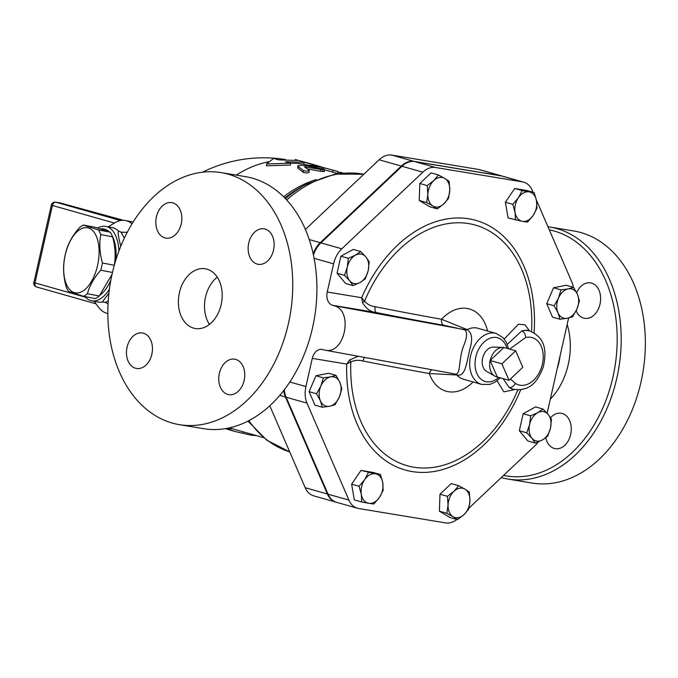 <?xml version="1.0" encoding="UTF-8"?>
<svg xmlns="http://www.w3.org/2000/svg" width="678" height="678" viewBox="0 0 678 678"><rect width="100%" height="100%" fill="white"/><g stroke="black" fill="none" stroke-linecap="round" stroke-linejoin="round"><path stroke-width="1.02" d="M509.025 380.324L501.906 363.84L515.678 350.823L522.797 367.306L509.025 380.324L497.279 376.985L490.16 360.51L501.906 363.84M503.924 347.492A15.145 10.551 105.8 0 0 502.932 347.399A15.145 10.551 105.8 0 0 490.16 360.51L503.924 347.492L515.678 350.823M490.16 360.51A15.145 10.551 105.8 0 0 494.787 376.095A15.145 10.551 105.8 0 0 497.279 376.985M494.787 376.095L486.55 371.366A12.806 8.924 -74.2 0 1 482.634 358.187A12.806 8.924 -74.2 0 1 493.44 347.094L502.932 347.399M114.15 265.793A37.375 19.06 -79.2 0 0 114.243 265.251C115.862 256.199 115.311 246.733 112.59 236.851A37.375 19.06 -79.2 0 0 110.268 232.207L95.267 227.308L83.428 225.045L98.429 229.952A37.375 19.06 100.8 0 1 100.751 234.596C99.132 243.648 99.683 253.114 102.403 262.996A37.375 19.06 100.8 0 1 100.776 270.225C94.157 277.649 89.708 285.48 87.428 293.727A37.375 19.06 100.8 0 1 83.479 296.311L68.478 291.413A37.375 19.06 100.8 0 1 66.156 286.769C63.435 276.887 62.885 267.42 64.503 258.369A37.375 19.06 100.8 0 1 65.232 254.725A37.375 19.06 100.8 0 1 66.13 251.14C68.41 242.894 72.86 235.054 79.479 227.639A37.375 19.06 100.8 0 1 83.428 225.045M83.479 296.311L95.318 298.574A37.375 19.06 -79.2 0 0 99.268 295.981L112.014 274.421M65.224 255.004A33.12 16.891 -79.2 0 0 83.157 290.862A33.12 16.891 -79.2 0 0 95.751 234.986A33.12 16.891 -79.2 0 0 65.224 255.004M110.268 232.207L98.429 229.952M114.243 265.251L102.403 262.996M112.463 272.454L100.776 270.225M99.268 295.981L87.428 293.727M112.59 236.851L100.751 234.596M100.675 228.901A35.01 17.857 100.8 0 1 108.785 231.444A35.01 17.857 100.8 0 1 109.107 231.74M112.226 235.952A35.01 17.857 100.8 0 1 115.836 260.005M110.87 280.048A35.01 17.857 100.8 0 1 99.98 295.15M91.301 297.803A35.01 17.857 100.8 0 1 90.335 297.625M554.138 305.795L558.486 298.091A15.145 10.551 105.8 0 0 557.977 312.787L554.138 305.795L546.714 303.685L553.545 287.76L560.969 289.862L568.223 288.887A15.145 10.551 105.8 0 0 558.486 298.091L560.969 289.862M567.206 318.27L559.952 319.245L557.977 312.787A15.145 10.551 105.8 0 0 567.206 318.27A15.145 10.551 105.8 0 0 576.944 309.066L572.596 316.77L567.206 318.27M577.453 294.371L579.427 300.837L576.944 309.066A15.145 10.551 105.8 0 0 577.453 294.371A15.145 10.551 105.8 0 0 568.223 288.887L573.613 287.387L577.453 294.371M530.594 415.817L537.705 412.69A15.145 10.551 105.8 0 0 529.603 424.589L530.594 415.817L523.17 413.707L535.535 406.927L542.959 409.029L548.155 414.419A15.145 10.551 105.8 0 0 537.705 412.69L542.959 409.029M531.95 438.225L526.755 432.844L529.603 424.589A15.145 10.551 105.8 0 0 531.95 438.225A15.145 10.551 105.8 0 0 542.4 439.954L535.281 443.09L531.95 438.225M550.502 428.055L547.646 436.301L542.4 439.954A15.145 10.551 105.8 0 0 550.502 428.055A15.145 10.551 105.8 0 0 548.155 414.419L551.485 419.275L550.502 428.055M458.659 485.702L464.922 489.143A15.145 10.551 105.8 0 0 453.963 491.287L458.659 485.702L451.234 483.6L439.988 494.228L447.412 496.338L453.963 491.287A15.145 10.551 105.8 0 0 448.056 505.085L447.412 496.338M453.09 516.729L446.827 513.297L448.056 505.085A15.145 10.551 105.8 0 0 453.09 516.729A15.145 10.551 105.8 0 0 464.04 514.585L457.489 519.636L453.09 516.729M469.312 492.042L469.956 500.788A15.145 10.551 105.8 0 0 464.922 489.143L469.312 492.042M469.956 500.788L468.727 509.009L464.04 514.585A15.145 10.551 105.8 0 0 469.956 500.788M380.468 474.524L382.756 482.668A15.145 10.551 105.8 0 0 375.366 473.795L380.468 474.524L373.044 472.422L360.984 470.422L375.366 473.795A15.145 10.551 105.8 0 0 364.662 479.668L368.4 472.532M361.332 494.415L359.052 486.279L364.662 479.668A15.145 10.551 105.8 0 0 361.332 494.415A15.145 10.551 105.8 0 0 368.722 503.288L361.755 502.025L361.332 494.415M383.18 490.27L379.434 497.415A15.145 10.551 105.8 0 0 382.756 482.668L383.18 490.27M379.434 497.415L373.824 504.017L368.722 503.288A15.145 10.551 105.8 0 0 379.434 497.415M341.831 388.825L339.347 397.054A15.145 10.551 105.8 0 0 339.856 382.367L341.831 388.825M330.618 376.875L336.008 375.375L339.856 382.367A15.145 10.551 105.8 0 0 330.618 376.875A15.145 10.551 105.8 0 0 320.88 386.079L323.364 377.849L330.618 376.875M335 404.758L329.61 406.258A15.145 10.551 105.8 0 0 339.347 397.054L335 404.758M320.38 400.774L316.533 393.782L320.88 386.079A15.145 10.551 105.8 0 0 320.38 400.774A15.145 10.551 105.8 0 0 329.61 406.258L322.355 407.232L320.38 400.774M365.374 278.802L360.12 282.463A15.145 10.551 105.8 0 0 368.222 270.556L365.374 278.802M365.874 256.92L369.213 261.776L368.222 270.556A15.145 10.551 105.8 0 0 365.874 256.92A15.145 10.551 105.8 0 0 355.433 255.191L360.679 251.53L365.874 256.92M353.009 285.591L349.67 280.734A15.145 10.551 105.8 0 0 360.12 282.463L353.009 285.591L345.585 283.48L337.059 273.242L340.89 256.208L348.314 258.318L355.433 255.191A15.145 10.551 105.8 0 0 347.331 267.098L348.314 258.318M349.67 280.734L344.475 275.344L347.331 267.098A15.145 10.551 105.8 0 0 349.67 280.734M437.31 208.909L432.911 206.01A15.145 10.551 105.8 0 0 443.861 203.866L437.31 208.909L429.886 206.807L419.224 200.468L426.648 202.578L427.877 194.357A15.145 10.551 105.8 0 0 432.911 206.01L426.648 202.578M449.777 190.069L448.556 198.281L443.861 203.866A15.145 10.551 105.8 0 0 449.777 190.069A15.145 10.551 105.8 0 0 444.743 178.416L449.133 181.323L449.777 190.069M433.784 180.56L438.48 174.983L444.743 178.416A15.145 10.551 105.8 0 0 433.784 180.56A15.145 10.551 105.8 0 0 427.877 194.357L427.233 185.611L433.784 180.56M553.545 287.76L566.189 285.277L573.613 287.387M546.714 303.685L552.528 317.143L559.952 319.245M526.755 432.844L519.331 430.733L527.865 440.98L535.281 443.09M446.827 513.297L439.403 511.195L450.065 517.534L457.489 519.636M439.403 511.195L439.988 494.228M359.052 486.279L351.628 484.168L354.34 499.915L361.755 502.025M351.628 484.168L360.984 470.422M322.355 407.232L314.931 405.13L309.117 391.672L316.533 393.782M309.117 391.672L315.948 375.748L323.364 377.849M315.948 375.748L328.593 373.264L336.008 375.375M337.059 273.242L344.475 275.344M340.89 256.208L353.263 249.428L360.679 251.53M419.224 200.468L419.809 183.509L431.055 172.873L438.48 174.983M419.809 183.509L427.233 185.611M519.331 430.733L523.17 413.707M515.5 220.087L515.077 212.485A15.145 10.551 105.8 0 0 522.458 221.359L508.076 217.985L505.364 202.239L512.788 204.349L518.399 197.739A15.145 10.551 105.8 0 0 515.077 212.485L512.788 204.349M533.171 215.477L527.56 222.087L522.458 221.359A15.145 10.551 105.8 0 0 533.171 215.477A15.145 10.551 105.8 0 0 536.493 200.73L536.917 208.341L533.171 215.477M529.111 191.857L534.205 192.594L536.493 200.73A15.145 10.551 105.8 0 0 529.111 191.857A15.145 10.551 105.8 0 0 518.399 197.739L522.145 190.594L529.111 191.857M505.364 202.239L514.721 188.492L526.789 190.493L534.205 192.594M514.721 188.492L522.145 190.594M327.398 494.008A22.942 15.992 105.8 0 0 335.89 502.127L313.702 495.838A22.942 15.992 -74.2 0 1 305.21 487.711L327.398 494.008L285.472 397.037A22.942 15.992 105.8 0 1 283.777 390.469M269.776 405.775L305.21 487.711M502.483 176.153A22.942 15.992 105.8 0 0 502.152 176.051A22.942 15.992 105.8 0 0 500.932 175.78L413.97 161.381A22.942 15.992 105.8 0 0 401.3 166.076L320.253 242.69A22.942 15.992 105.8 0 0 313.185 253.826M470.185 347.848C472.812 338.678 471.803 332.61 467.142 329.627A5.678 4.483 -65.5 0 1 464.879 329.889C467.557 332.305 467.057 337.847 463.379 346.509C458.294 360.391 461.04 375.298 454.938 373.985A5.678 4.534 -80.7 0 1 456.913 375.019C465.684 377.036 466.498 362.51 470.185 347.848M529.789 331.017L526.679 330.135L521.763 330.932A5.678 3.788 76.3 0 1 525.636 337.525A24.603 17.153 -74.2 0 1 542.417 364.069A24.603 17.153 -74.2 0 1 515.305 383.35A5.678 3.975 123.5 0 1 509.051 387.341A30.281 21.111 105.8 0 0 513.254 389.282C531.577 391.816 538.256 379.739 543.4 366.696C546.188 352.738 546.824 338.491 529.789 331.017A30.281 21.111 105.8 0 0 521.763 330.932L507.271 344.407M503.051 378.621L509.051 387.341L513.254 389.282M529.662 330.983L524.975 324.872L518.492 324.186L504.22 339M497.076 380.79L503.881 391.85L514.517 389.587M508.534 348.797L506.458 342.56L503.093 337.703L496.093 333.415L477.965 328.271A26.493 18.476 -74.2 0 0 467.142 329.627L441.556 319.253A301.524 16.958 -167.3 0 1 375.18 306.719C370.968 306.219 367.417 304.388 364.527 301.235L361.654 297.727L362.569 302.693A5.678 1.246 151.4 0 1 364.527 301.235A125.049 87.182 -74.2 0 1 469.668 223.774A125.049 87.182 -74.2 0 1 531.527 331.61M517.831 389.952A125.049 87.182 -74.2 0 1 413.665 467.167A125.049 87.182 -74.2 0 1 350.857 361.899A5.678 0.771 53.3 0 1 349.679 359.925L346.704 364.086L350.857 361.899C354.848 360.162 358.874 359.865 362.942 361.001A301.524 16.958 12.7 0 0 429.318 373.536L456.913 375.019A26.493 18.476 -74.2 0 0 463.498 379.256L481.626 384.401L489.77 384.443L495.11 382.146L500.288 377.841M362.942 361.001A5.678 2.339 101.2 0 1 364.671 357.442M358.204 356.255L349.679 359.925M362.569 302.693C366.162 308.736 370.722 312.016 376.256 312.541A5.678 2.339 101.2 0 1 375.18 306.719M534.086 332.881A129.735 90.445 105.8 0 0 471.354 219.274A129.735 90.445 105.8 0 0 361.654 297.727L327.237 292.023A11.357 8.119 -80.6 0 0 332.576 305.303L333.881 305.676C353.874 310.16 344.949 354.992 325.025 350.179L322.609 349.551A11.357 8.119 -80.6 0 0 321.965 349.407A11.357 8.119 -80.6 0 0 312.287 358.382L346.704 364.086A129.735 90.445 105.8 0 0 413.182 471.735A129.735 90.445 105.8 0 0 520.687 389.782M487.541 330.991A42.748 29.807 105.8 0 0 441.556 319.253A5.678 3.61 -80 0 0 443.878 325.304L464.879 329.889M456.853 519.458A22.942 15.992 -74.2 0 1 445.615 522.908L358.654 508.517A22.942 15.992 -74.2 0 1 357.425 508.237A22.942 15.992 -74.2 0 1 348.933 500.118L307.007 403.147A22.942 15.992 -74.2 0 1 305.931 386.579L312.287 358.382M538.29 441.912A22.713 15.831 -74.2 0 1 535.095 445.615L468.939 508.144M568.622 317.965L547.146 413.249M536.34 199.891L571.918 282.184A22.713 15.831 -74.2 0 1 573.402 287.328M327.237 292.023L333.593 263.835A22.942 15.992 -74.2 0 1 341.788 248.801L422.835 172.187A22.942 15.992 -74.2 0 1 435.505 167.491L522.467 181.89A22.942 15.992 -74.2 0 1 523.696 182.162A22.942 15.992 -74.2 0 1 532.188 190.289L533.044 192.264M464.642 328.745A5.678 2.263 -75.9 0 1 463.32 329.398L333.881 305.676M453.735 373.764A5.678 2.263 -75.9 0 1 454.328 374.51M454.938 373.985L325.025 350.179M431.988 369.781A5.678 3.61 -80 0 0 429.318 373.536A42.748 29.807 105.8 0 0 473.075 381.968M523.696 182.162L502.805 176.238A22.942 15.992 105.8 0 0 501.584 175.966L414.622 161.567A22.942 15.992 105.8 0 0 401.952 166.263L320.906 242.877A22.942 15.992 105.8 0 0 313.465 255.114M284.345 389.731A22.942 15.992 105.8 0 0 286.124 397.223L328.05 494.194A22.942 15.992 105.8 0 0 336.542 502.313L357.425 508.237M256.589 435.632L251.241 435.2L235.512 431.623L226.647 428.42M227.088 428.343L230.639 429.344L227.816 428.199M225.393 428.64L235.512 431.623M231.037 427.479L230.639 429.344M243.275 431.852L242.953 433.284M231.062 428.174A137.21 95.657 105.8 0 0 236.029 429.801L263.428 437.573M251.453 434.174L251.241 435.2M309.032 165.491L303.6 164.152A137.21 95.657 105.8 0 0 290.608 163.262M290.608 163.228L290.447 165.076L266.564 165.796L266.513 163.991L273.641 158.415L278.861 159.889L297.489 160.457L295.311 159.55L316.677 165.457L304.015 162.313L285.387 161.745L290.608 163.228L266.513 163.991M336.695 173.127L324.593 169.932M322.338 170.814C325.321 171.644 324.66 171.788 320.347 171.246L307.329 168.949M309.032 172.17C308.27 173.127 306.346 173.195 303.252 172.365L297.701 167.856L297.837 166.017L303.303 170.534C306.388 171.364 308.337 171.288 309.134 170.322L304.439 166.847M320.711 166.737L316.677 165.457M295.167 160.118L295.311 159.55M303.6 164.152L304.015 162.313M312.033 165.373L312.278 164.364M304.481 166.907L320.609 169.39C324.948 169.932 325.626 169.788 322.652 168.958L305.998 165.771C300.329 164.991 297.693 165.203 298.1 166.415L297.973 168.263M324.338 171.475L324.635 169.576L322.652 168.958M309.168 172.382L309.134 170.322M340.025 172.653L337.932 172.059M343.187 173.051L340.17 172.195L339.61 174M309.982 165.22C308.575 165.474 309.965 165.873 314.151 166.398L322.304 167.381L337.195 171.297L318.787 166.322L309.71 165.203L309.066 165.288L308.897 166.296M337.576 173.39L338.059 171.559L337.195 171.297M84.987 296.6A37.849 19.298 -79.2 0 0 91.674 300.778A37.849 19.298 -79.2 0 0 109.395 289.243M118.921 250.987A37.849 19.298 -79.2 0 0 111.099 229.122A37.849 19.298 -79.2 0 0 105.836 226.418A37.849 19.298 -79.2 0 0 97.751 228.028M108.904 293.243L102.259 302.007A37.849 19.298 -79.2 0 1 98.285 302.041L91.674 300.778M105.836 226.418L112.446 227.672A37.849 19.298 -79.2 0 1 118.277 230.918C117.853 233.427 118.692 238.478 120.786 246.072L120.811 246.156M131.99 223.893A47.316 24.128 -79.2 0 0 125.413 220.511A47.316 24.128 -79.2 0 0 114.548 222.969L108.234 226.867M94.073 301.235L98.505 307.185A47.316 24.128 -79.2 0 0 107.709 313.465A47.316 24.128 -79.2 0 0 107.836 313.49L107.709 313.465M503.585 475.397A124.913 89.276 -80.6 0 0 614.251 370.705A124.913 89.276 -80.6 0 0 549.29 229.842M550.595 417.75A17.975 12.848 99.4 0 1 561.181 413.216A17.975 12.848 99.4 0 1 570.647 434.471A17.975 12.848 99.4 0 1 555.307 448.692A17.975 12.848 99.4 0 1 545.756 437.827M576.664 292.676A17.975 12.848 99.4 0 1 590.555 282.87A17.975 12.848 99.4 0 1 591.563 283.099A17.975 12.848 99.4 0 1 600.166 303.422A17.975 12.848 99.4 0 1 584.682 318.346A17.975 12.848 99.4 0 1 583.673 318.126A17.975 12.848 99.4 0 1 576.164 310.761M547.943 226.723A127.752 91.301 99.4 0 1 549.57 226.977A127.752 91.301 99.4 0 1 618.828 367.874A127.752 91.301 99.4 0 1 507.915 479.049A127.752 91.301 99.4 0 1 501.262 477.592M573.732 230.969A127.752 91.301 99.4 0 1 642.99 371.875A127.752 91.301 99.4 0 1 532.077 483.05M217.265 277.166A30.281 21.645 -80.6 0 0 205.527 297.04A30.281 21.645 -80.6 0 0 209.443 324.44M179.407 292.718A30.281 21.645 99.4 0 1 205.239 268.768A30.281 21.645 99.4 0 1 221.647 302.176A30.281 21.645 99.4 0 1 195.349 328.516A30.281 21.645 99.4 0 1 179.407 292.718M265.081 229.054A17.975 12.848 99.4 0 1 273.683 249.368A17.975 12.848 99.4 0 1 258.199 264.301A17.975 12.848 99.4 0 1 257.182 264.073A17.975 12.848 99.4 0 1 248.58 243.766A17.975 12.848 99.4 0 1 264.047 228.825A17.975 12.848 99.4 0 1 265.081 229.054M156.432 216.858A17.975 12.848 99.4 0 1 171.763 202.637A17.975 12.848 99.4 0 1 181.238 223.893A17.975 12.848 99.4 0 1 165.898 238.114A17.975 12.848 99.4 0 1 156.432 216.858M135.515 368.23A17.975 12.848 99.4 0 1 126.913 347.907A17.975 12.848 99.4 0 1 142.397 332.983A17.975 12.848 99.4 0 1 143.405 333.203A17.975 12.848 99.4 0 1 152.008 353.518A17.975 12.848 99.4 0 1 136.541 368.459A17.975 12.848 99.4 0 1 135.515 368.23M244.156 380.426A17.975 12.848 99.4 0 1 228.825 394.647A17.975 12.848 99.4 0 1 219.358 373.392A17.975 12.848 99.4 0 1 234.69 359.171A17.975 12.848 99.4 0 1 244.156 380.426M221.155 172.61L245.317 176.611A127.752 91.301 99.4 0 1 314.533 317.55A127.752 91.301 99.4 0 1 203.595 428.674L179.433 424.674A127.752 91.301 99.4 0 1 112.192 273.641A127.752 91.301 99.4 0 1 221.155 172.61A127.752 91.301 99.4 0 1 290.37 313.55A127.752 91.301 99.4 0 1 179.433 424.674M118.277 230.918L121.065 232.198L127.235 232.317M124.354 238.114L121.065 232.198M108.048 303.888L105.26 302.363L102.259 302.007M105.26 302.363L108.217 300.981M305.388 229.469L379.112 159.779A22.942 15.992 -74.2 0 1 391.782 155.093L478.736 169.483A22.942 15.992 -74.2 0 1 479.965 169.763L502.152 176.051M498.728 377.4A22.713 15.831 -74.2 0 1 480.736 378.977A22.713 15.831 -74.2 0 1 475.795 357.052A22.713 15.831 -74.2 0 1 491.203 337.856A22.713 15.831 -74.2 0 1 506.966 348.356M496.093 333.415A26.493 18.476 105.8 0 0 485.27 334.771A26.493 18.476 105.8 0 0 470.574 355.882A26.493 18.476 105.8 0 0 481.626 384.401M515.305 383.35L510.466 378.968M509.653 349.119L525.636 337.525M332.576 305.303L376.256 312.541A307.185 17.281 12.7 0 0 443.878 325.304M320.906 242.877L341.788 248.801M314.109 258.31L333.593 263.835M401.952 166.263L422.835 172.187M414.622 161.567L435.505 167.491M501.584 175.966L522.467 181.89M328.05 494.194L348.933 500.118M286.124 397.223L307.007 403.147M289.828 382.011L305.931 386.579M236.266 175.11A137.21 95.657 -74.2 0 1 268.912 161.754M316.109 179.628A137.21 95.657 105.8 0 0 283.607 196.781M320.347 171.246L320.609 169.39M303.252 172.365L303.303 170.534M305.617 167.703L305.71 166.805M332.576 172.195L333.017 170.356M314.007 167.246L314.151 166.398M321.974 168.814L322.304 167.381M323.279 169.093L323.618 167.695M60.342 202.993A3.788 2.39 105.3 0 0 60.181 202.934A3.788 2.39 105.3 0 0 60.011 202.9L123.464 220.299M59.579 202.824A3.788 2.704 99.4 0 1 59.791 202.849A3.788 2.704 99.4 0 1 60.011 202.9L55.867 202.214A3.788 2.704 -80.6 0 0 55.655 202.163L59.791 202.849A3.788 3.788 0 0 1 60.181 202.934L123.506 220.299M85.547 297.235L34.985 282.887A3.788 2.636 105.8 0 0 36.561 286.964A3.788 2.636 105.8 0 0 36.765 287.006M120.489 220.545L55.867 202.214A3.788 2.636 105.8 0 0 52.426 205.468L51.35 205.07L33.9 282.489L34.985 282.887L52.426 205.468L114.413 223.054M560.13 355.645A52.723 37.68 99.4 0 1 558.943 362.315A52.723 37.68 99.4 0 1 557.163 368.807M550.341 399.088A60.147 42.985 -80.6 0 0 568.266 364.459A60.147 42.985 -80.6 0 0 567.164 324.431M279.76 395.418L285.472 397.037M284.819 198.001A138.482 96.547 -74.2 0 1 301.778 186.704L306.041 184.399A142.566 99.395 105.8 0 0 285.43 198.637M286.675 199.968A143.838 100.276 -74.2 0 1 363.832 174.221L334.907 174.11L306.041 184.399M247.962 421.106L266.801 440.208L289.718 451.895A143.838 100.276 -74.2 0 1 248.86 420.648M478.736 169.483L500.932 175.78M379.112 159.779L401.3 166.076M391.782 155.093L413.97 161.381M309.244 239.563L320.253 242.69M338.33 173.568L337.585 173.356M285.396 159.533A137.21 137.21 0 0 0 202.536 172.195M33.9 282.489A3.788 3.788 0 0 0 36.561 286.964L96.005 303.829M55.655 202.163A3.788 3.788 0 0 0 51.35 205.07M133.168 221.986L125.413 220.511M573.766 230.978L549.604 226.977M532.035 483.05L507.881 479.049"/></g></svg>

